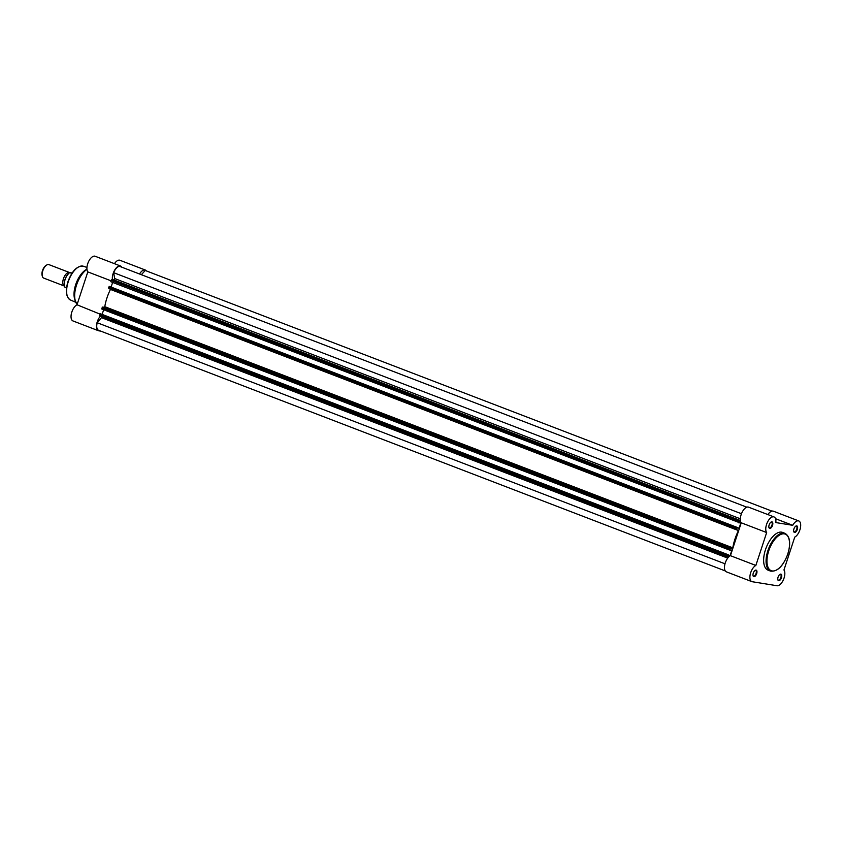 <?xml version="1.0" encoding="UTF-8"?>
<svg xmlns="http://www.w3.org/2000/svg" width="842" height="842" viewBox="0 0 842 842"><rect width="100%" height="100%" fill="white"/><g stroke="black" fill="none" stroke-linecap="round" stroke-linejoin="round"><path stroke-width="1.26" d="M64.434 286.048A7.22 3.494 -69 0 1 64.371 286.027A7.22 3.494 -69 0 1 63.56 278.376A7.22 3.494 -69 0 1 69.202 272.45A7.22 3.494 -69 0 1 69.549 272.545A7.22 3.494 -69 0 1 69.612 272.576C65.087 276.902 63.487 281.744 64.834 287.101M69.549 272.545L48.889 264.609A7.22 3.494 111 0 0 48.541 264.525A7.22 3.494 111 0 0 46.647 265.051A7.22 3.494 111 0 0 42.332 276.271A7.22 3.494 111 0 0 43.71 278.092L64.371 286.027M42.332 276.271L42.1 275.397A6.347 3.073 -69 0 1 45.889 265.535L46.647 265.051M72.159 272.976L69.675 272.619A8.799 4.263 111 0 0 65.108 279.523A8.799 4.263 111 0 0 64.908 287.143L64.971 287.101M66.56 287.775L64.908 287.143M69.739 272.587L71.844 273.45M781.45 577.686A3.473 1.684 -69 0 1 779.503 580.506A3.473 1.684 -69 0 1 777.85 579.78A3.473 1.684 -69 0 1 778.071 577.138A3.473 1.684 -69 0 1 779.924 574.381A3.473 1.684 -69 0 1 781.45 577.686M777.798 579.538A3.021 1.463 111 0 0 778.303 580.096A3.021 1.463 111 0 0 780.86 577.507A3.021 1.463 111 0 0 780.471 574.454A3.021 1.463 111 0 0 779.724 574.528M797.311 529.429A3.473 1.684 -69 0 1 795.364 532.249A3.473 1.684 -69 0 1 793.711 531.523A3.473 1.684 -69 0 1 793.932 528.881A3.473 1.684 -69 0 1 795.785 526.124A3.473 1.684 -69 0 1 797.311 529.429M793.659 531.281A3.021 1.463 111 0 0 794.174 531.839A3.021 1.463 111 0 0 796.721 529.26A3.021 1.463 111 0 0 796.343 526.197A3.021 1.463 111 0 0 795.585 526.271M772.524 525.408A3.473 1.684 -69 0 1 770.577 528.229A3.473 1.684 -69 0 1 768.925 527.502A3.473 1.684 -69 0 1 769.146 524.861A3.473 1.684 -69 0 1 770.998 522.103A3.473 1.684 -69 0 1 772.524 525.408M768.872 527.26A3.021 1.463 111 0 0 769.388 527.818A3.021 1.463 111 0 0 771.935 525.24A3.021 1.463 111 0 0 771.546 522.177A3.021 1.463 111 0 0 770.798 522.25M756.663 573.665A3.473 1.684 -69 0 1 754.716 576.486A3.473 1.684 -69 0 1 753.064 575.76A3.473 1.684 -69 0 1 753.285 573.118A3.473 1.684 -69 0 1 755.137 570.36A3.473 1.684 -69 0 1 756.663 573.665M753.011 575.518A3.021 1.463 111 0 0 753.516 576.075A3.021 1.463 111 0 0 756.074 573.486A3.021 1.463 111 0 0 755.684 570.434A3.021 1.463 111 0 0 754.937 570.508M777.04 585.748A8.799 4.263 111 0 0 784.039 578.107A8.799 4.263 111 0 0 783.944 570.013L794.743 537.112A8.799 4.263 111 0 0 799.9 529.85A8.799 4.263 111 0 0 798.774 520.945A8.799 4.263 111 0 0 792.732 525.313L775.84 522.577A8.799 4.263 111 0 0 773.987 516.925A8.799 4.263 111 0 0 767.357 522.419A8.799 4.263 111 0 0 766.662 532.554L755.853 565.445A8.799 4.263 111 0 0 750.338 573.928A8.799 4.263 111 0 0 751.811 581.611A8.799 4.263 111 0 0 752.253 581.727L777.04 585.748M784.976 533.333L782.544 532.407A20.219 9.799 111 0 0 765.473 549.679A20.219 9.799 111 0 0 768.051 570.15L770.483 571.087A20.219 9.799 -69 0 1 767.904 550.615A20.219 9.799 -69 0 1 784.976 533.333C790.028 536.407 790.985 543.279 787.849 553.952C783.155 566.256 777.366 571.96 770.483 571.087M773.987 516.925L748.559 507.158A8.799 4.263 111 0 0 741.928 512.662A8.799 4.263 111 0 0 741.234 522.798L730.424 555.678A8.799 4.263 111 0 0 724.909 564.161A8.799 4.263 111 0 0 726.383 571.844L751.811 581.611M798.774 520.945L773.345 511.178A8.799 4.263 111 0 0 767.893 514.578M741.234 522.798L766.662 532.554M730.424 555.678L755.853 565.445M775.535 518.714L792.732 525.313M739.823 520.766L739.097 521.545L111.102 280.407L111.828 279.628L740.465 520.872M739.097 521.545L738.876 522.882L740.918 522.703L739.066 528.334L737.36 527.545L736.718 528.808L736.834 529.723L738.466 530.576A30.691 14.872 111 0 0 732.793 547.826L730.119 548.879L729.888 550.215L731.93 550.026L730.077 555.667L728.014 555.267L727.846 557.057L728.53 557.172M771.925 511.115L145.245 270.482L141.361 274.692M725.288 570.939L98.503 330.264A8.346 4.042 -69 0 1 97.219 322.739L102.187 316.813M727.804 557.036L99.893 315.929L99.735 315.003L727.73 556.141M728.014 555.267L100.019 314.119L99.735 315.003M100.019 314.119L77.001 304.772L87.81 271.892A8.799 4.263 -69 0 1 87.705 263.778A8.799 4.263 -69 0 1 95.135 256.252L120.564 266.019A8.799 4.263 111 0 0 113.133 273.545A8.799 4.263 111 0 0 112.47 279.733M728.635 554.91L100.377 313.729L728.372 554.867M103.65 309.751L102.145 314.35M729.867 550.205L101.829 308.614L729.825 549.752M730.119 548.879L102.114 307.74L101.829 308.614M102.114 307.74L102.84 306.962L730.835 548.1M732.393 548.352L102.84 306.962M104.397 307.214L104.787 306.688L732.793 547.826M738.466 530.576L110.46 289.438A30.691 14.872 111 0 0 104.787 306.688M736.792 529.702L108.829 288.585L108.713 287.669L736.718 528.808M737.003 527.934L109.007 286.796L108.713 287.669M109.007 286.796L737.36 527.545M737.624 527.587L109.365 286.406M111.123 287.017L112.639 282.417M110.87 281.744L738.813 522.429M111.102 280.407L110.818 281.281M111.828 279.628L113.891 279.965L114.68 278.555L113.67 272.682A8.346 4.042 -69 0 1 119.522 266.314L746.833 507.189M739.066 528.334L737.571 527.755M730.077 555.667L728.583 555.088M725.004 563.803L97.219 322.739M741.465 513.736L113.67 272.682M100.43 316.139A8.799 4.263 111 0 0 97.262 321.791A8.799 4.263 111 0 0 98.388 330.706A8.799 4.263 111 0 0 98.851 330.822L100.766 331.138M98.388 330.706L72.959 320.939A8.799 4.263 -69 0 1 71.833 312.035A8.799 4.263 -69 0 1 77.001 304.772M110.976 280.786L87.81 271.892M77.043 304.141A20.029 9.704 -69 0 1 74.97 300.236L74.538 298.615A18.408 8.925 -69 0 1 75.696 284.628A18.408 8.925 -69 0 1 85.526 269.998L86.926 269.093A20.029 9.704 -69 0 0 76.233 285.006A20.029 9.704 -69 0 0 74.97 300.236L77.148 304.32M121.827 267.198A8.799 4.263 111 0 0 120.564 266.019M146.445 270.945A8.799 4.263 111 0 0 145.35 270.04A8.799 4.263 111 0 0 139.54 273.997M114.459 263.672A8.799 4.263 -69 0 1 119.922 260.273L145.35 270.04M64.518 286.08A8.525 4.136 -69 0 1 69.675 272.619M787.765 553.952A19.587 9.494 111 0 0 784.334 533.87A19.587 9.494 111 0 0 768.725 550.868A19.587 9.494 111 0 0 772.156 570.939A19.587 9.494 111 0 0 787.765 553.952M740.339 518.798L114.68 278.555M740.413 520.535L113.891 279.965M727.73 558.12L101.787 317.771M66.971 294.858A17.44 8.452 -69 0 1 68.065 281.586A17.44 8.452 -69 0 1 77.38 267.724M70.391 299.962C66.013 297.079 65.202 290.953 67.981 281.596C72.075 270.766 77.201 265.64 83.347 266.23A18.071 8.757 111 0 0 68.255 281.733A18.071 8.757 111 0 0 70.391 299.962L75.717 302.267M86.947 269.314A20.219 9.799 111 0 0 76.506 285.133A20.219 9.799 111 0 0 77.159 304.267M108.829 288.585L736.834 529.723M727.846 557.057L99.851 315.908M101.893 309.067L729.888 550.215M83.347 266.23L86.936 267.43"/></g></svg>
